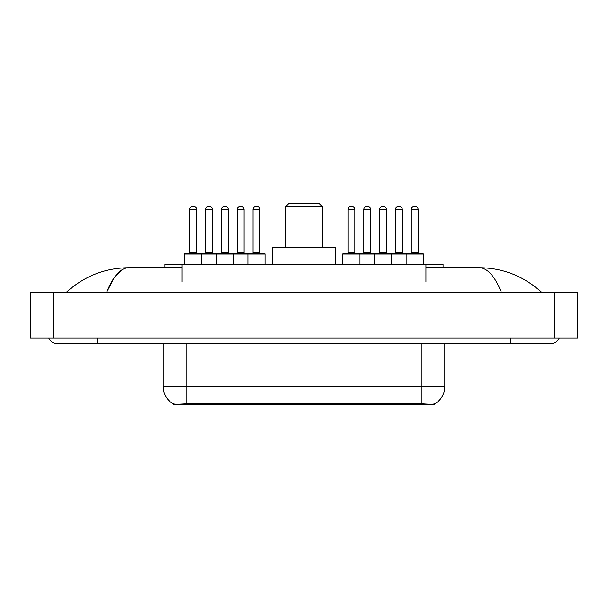 <?xml version="1.0" encoding="UTF-8"?>
<svg xmlns="http://www.w3.org/2000/svg" width="608" height="608" viewBox="0 0 608 608"><rect width="100%" height="100%" fill="white"/><g stroke="black" fill="none" stroke-linecap="round" stroke-linejoin="round"><path stroke-width="0.91" d="M164.928 267.733L164.928 264.305L443.072 264.305L443.072 267.733M434.804 403.841L434.804 404.244L173.196 404.244L173.196 403.841M48.777 337.987A9.143 9.143 0 0 0 57.243 343.695A9.143 9.143 0 0 1 48.777 337.987A9.143 9.143 0 0 0 57.243 343.695L550.757 343.695A9.143 9.143 0 0 0 559.223 337.987A9.143 9.143 0 0 1 550.757 343.695A9.143 9.143 0 0 0 559.223 337.987A9.143 9.143 0 0 1 550.757 343.695M501.357 292.288C494.806 276.161 487.441 267.976 479.279 267.733L425.942 267.733M182.058 267.733L128.721 267.733C120.559 267.976 113.194 276.161 106.643 292.288L114.334 277.522L122.793 269.336M53.246 292.288L577.6 292.288L577.6 337.987L30.4 337.987L30.4 292.288L53.246 292.288L53.246 337.987M479.279 267.733C502.854 267.915 523.64 276.1 541.614 292.288L539.668 290.525M68.332 290.525L66.386 292.288C84.276 276.138 105.055 267.946 128.721 267.733M163.202 343.695L163.202 386.536A19.988 19.988 0 0 0 173.082 403.78C174.564 404.358 178.881 404.358 186.048 403.78L421.952 403.78C429.104 404.358 433.428 404.358 434.918 403.78A19.988 19.988 0 0 0 444.798 386.536L444.798 343.695M265.042 254.022L184.619 254.022A0.57 0.57 0 0 1 185.189 253.452L264.472 253.452A0.57 0.57 0 0 1 265.042 254.022L265.042 264.305M201.757 264.305L201.757 254.022A0.57 0.57 0 0 0 201.187 253.452M196.62 209.471L189.764 209.471A2.858 2.858 0 0 1 192.614 206.614L193.762 206.614A2.858 2.858 0 0 1 196.62 209.471L196.62 252.875A0.57 0.57 0 0 0 197.19 253.452M189.764 209.471L189.764 252.875A0.57 0.57 0 0 1 189.194 253.452M184.619 254.022L184.619 264.305M216.266 264.305L216.266 254.022A0.57 0.57 0 0 1 216.836 253.452M233.404 264.305L233.404 254.022A0.57 0.57 0 0 0 232.826 253.452M228.258 209.471L221.403 209.471A2.858 2.858 0 0 1 224.261 206.614L225.401 206.614A2.858 2.858 0 0 1 228.258 209.471L228.258 252.875A0.57 0.57 0 0 0 228.828 253.452M221.403 209.471L221.403 252.875A0.57 0.57 0 0 1 220.833 253.452M247.912 264.305L247.912 254.022A0.57 0.57 0 0 1 248.482 253.452M259.905 209.471L253.05 209.471A2.858 2.858 0 0 1 255.907 206.614L257.047 206.614A2.858 2.858 0 0 1 259.905 209.471L259.905 252.875A0.57 0.57 0 0 0 260.475 253.452M253.05 209.471L253.05 252.875A0.57 0.57 0 0 1 252.48 253.452M406.129 264.305L406.129 254.022A0.57 0.57 0 0 1 406.699 253.452L422.697 253.452A0.57 0.57 0 0 1 423.267 254.022L342.844 254.022A0.57 0.57 0 0 1 343.414 253.452L391.05 253.452A0.57 0.57 0 0 1 391.62 254.022L391.62 264.305M359.974 264.305L359.974 254.022A0.57 0.57 0 0 0 359.404 253.452M354.836 209.471L347.981 209.471A2.858 2.858 0 0 1 350.839 206.614L351.979 206.614A2.858 2.858 0 0 1 354.836 209.471L354.836 252.875A0.57 0.57 0 0 0 355.406 253.452M347.981 209.471L347.981 252.875A0.57 0.57 0 0 1 347.411 253.452M351.979 206.614L350.839 206.614M342.844 254.022L342.844 264.305M374.482 264.305L374.482 254.022A0.57 0.57 0 0 1 375.052 253.452M386.483 209.471L379.628 209.471A2.858 2.858 0 0 1 382.485 206.614L383.625 206.614A2.858 2.858 0 0 1 386.483 209.471L386.483 252.875A0.57 0.57 0 0 0 387.053 253.452M379.628 209.471L379.628 252.875A0.57 0.57 0 0 1 379.058 253.452M383.625 206.614L382.485 206.614M418.122 209.471L411.266 209.471A2.858 2.858 0 0 1 414.124 206.614L415.272 206.614A2.858 2.858 0 0 1 418.122 209.471L418.122 252.875A0.57 0.57 0 0 0 418.692 253.452M411.266 209.471L411.266 252.875A0.57 0.57 0 0 1 410.696 253.452M415.272 206.614L414.124 206.614M423.267 254.022L423.267 264.305M205.588 209.471A2.858 2.858 0 0 1 208.438 206.614L209.585 206.614A2.858 2.858 0 0 1 212.435 209.471L205.588 209.471L205.588 252.875A0.57 0.57 0 0 1 205.01 253.452M212.435 209.471L212.435 252.875A0.57 0.57 0 0 0 213.013 253.452M209.585 206.614L208.438 206.614M237.226 209.471A2.858 2.858 0 0 1 240.084 206.614L241.224 206.614A2.858 2.858 0 0 1 244.082 209.471L237.226 209.471L237.226 252.875A0.57 0.57 0 0 1 236.656 253.452M244.082 209.471L244.082 252.875A0.57 0.57 0 0 0 244.652 253.452M241.224 206.614L240.084 206.614M363.804 209.471A2.858 2.858 0 0 1 366.662 206.614L367.802 206.614A2.858 2.858 0 0 1 370.66 209.471L363.804 209.471L363.804 252.875A0.57 0.57 0 0 1 363.234 253.452M370.66 209.471L370.66 252.875A0.57 0.57 0 0 0 371.23 253.452M367.802 206.614L366.662 206.614M390.876 253.452L406.699 253.452M395.451 209.471A2.858 2.858 0 0 1 398.301 206.614L399.448 206.614A2.858 2.858 0 0 1 402.298 209.471L395.451 209.471L395.451 252.875A0.57 0.57 0 0 1 394.873 253.452M402.298 209.471L402.298 252.875A0.57 0.57 0 0 0 402.876 253.452M399.448 206.614L398.301 206.614M285.722 206.614L322.278 206.614L319.42 203.756L288.58 203.756L285.722 206.614L285.722 247.167M322.278 206.614L322.278 247.167M335.418 264.305L335.418 247.167L272.582 247.167L272.582 264.305M419.383 404.244L419.383 403.682M188.617 404.244L188.617 403.682M182.058 282.006L182.058 264.305M425.942 282.006L425.942 264.305M510.773 337.987L510.773 343.695M97.227 337.987L97.227 343.695M554.754 292.288L554.754 337.987M421.952 403.78L421.952 386.536L444.798 386.536M163.202 386.536L186.048 386.536L186.048 403.78M186.048 343.695L186.048 386.536L421.952 386.536L421.952 343.695M189.764 252.875L196.62 252.875M221.403 252.875L228.258 252.875M253.05 252.875L259.905 252.875M347.981 252.875L354.836 252.875M379.628 252.875L386.483 252.875M411.266 252.875L418.122 252.875M205.588 252.875L212.435 252.875M237.226 252.875L244.082 252.875M363.804 252.875L370.66 252.875M395.451 252.875L402.298 252.875"/></g></svg>
